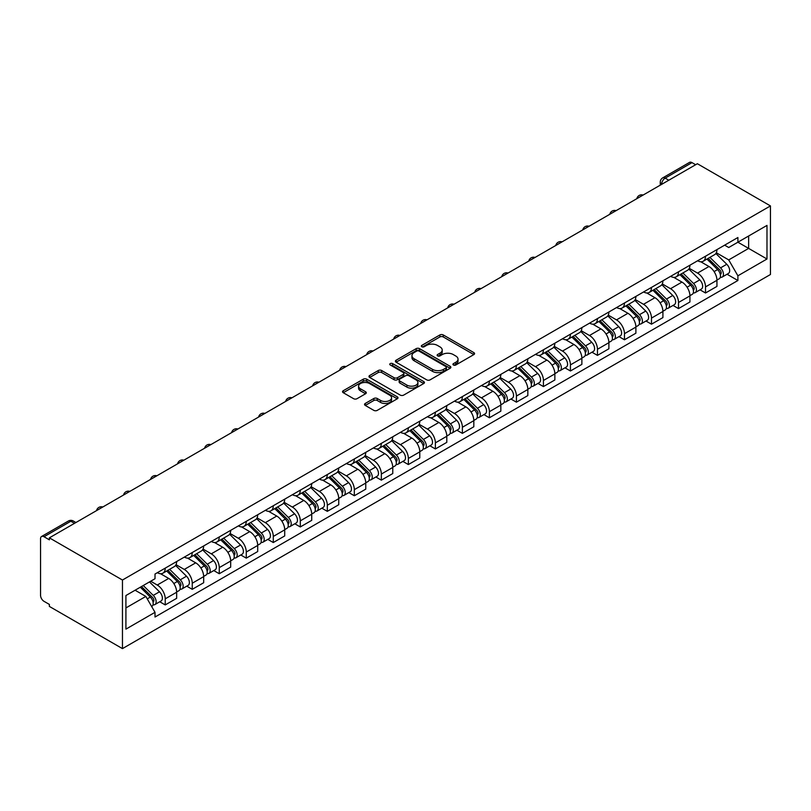 <?xml version="1.0" encoding="UTF-8"?>
<svg xmlns="http://www.w3.org/2000/svg" width="811" height="811" viewBox="0 0 811 811"><rect width="100%" height="100%" fill="white"/><g stroke="black" fill="none" stroke-linecap="round" stroke-linejoin="round"><path stroke-width="1.22" d="M453.43 365.011A1.683 0.973 0 0 0 455.812 365.011L473.867 354.579A2.403 1.389 0 0 0 474.577 353.596A2.403 1.389 0 0 0 473.867 352.623L443.272 334.953A2.403 1.389 0 0 0 439.876 334.953L421.811 345.385A1.683 0.973 0 0 0 421.325 346.074A1.683 0.973 0 0 0 421.811 346.753A1.683 0.973 0 0 0 424.194 346.753L426.535 345.405A7.694 4.44 0 0 1 437.413 345.405L439.957 346.875A7.694 4.44 0 0 1 442.208 350.017A7.694 4.44 0 0 1 439.957 353.16L437.626 354.508A1.683 0.973 0 0 0 437.129 355.198A1.683 0.973 0 0 0 437.626 355.887A1.683 0.973 0 0 0 439.998 355.887L442.34 354.529A7.694 4.44 0 0 1 453.217 354.529L455.762 356.009A7.694 4.44 0 0 1 458.022 359.141A7.694 4.44 0 0 1 455.762 362.284L453.43 363.632A1.683 0.973 0 0 0 452.933 364.321A1.683 0.973 0 0 0 453.43 365.011L453.43 363.632M365.254 403.452A2.403 1.389 0 0 0 364.555 404.436A2.403 1.389 0 0 0 365.254 405.419L373.841 410.376A2.403 1.389 0 0 0 377.237 410.376L397.299 398.789A2.403 1.389 0 0 0 397.998 397.806A2.403 1.389 0 0 0 397.299 396.832L366.704 379.163A2.403 1.389 0 0 0 363.298 379.163L343.246 390.74A2.403 1.389 0 0 0 342.536 391.723A2.403 1.389 0 0 0 343.246 392.706L353.616 398.698A2.403 1.389 0 0 0 357.012 398.698L365.599 393.74A2.403 1.389 0 0 0 366.298 392.757A2.403 1.389 0 0 0 365.599 391.774L360.449 388.804A6.427 3.71 0 0 1 358.574 386.178A6.427 3.71 0 0 1 362.537 382.751A6.427 3.71 0 0 1 369.542 383.552L389.685 395.19A6.427 3.71 0 0 1 391.571 397.806A6.427 3.71 0 0 1 387.607 401.242A6.427 3.71 0 0 1 380.592 400.431L377.237 398.495A2.403 1.389 0 0 0 373.841 398.495L365.254 403.452L365.254 405.419M122.461 580.027L49.38 537.845L697.369 163.731L770.45 205.913L122.461 580.027L122.461 648.618L770.45 274.503L770.45 205.913M426.698 379.852A2.403 1.389 0 0 0 430.104 379.852L450.156 368.275A2.403 1.389 0 0 0 450.865 367.292A2.403 1.389 0 0 0 450.156 366.308L419.561 348.649A2.403 1.389 0 0 0 416.165 348.649L396.103 360.226A2.403 1.389 0 0 0 395.403 361.209A2.403 1.389 0 0 0 396.103 362.193L426.698 379.852M390.912 365.376A1.683 0.973 0 0 1 392.625 365.609L392.625 363.612L423.727 381.565A2.403 1.389 0 0 1 424.427 382.549A2.403 1.389 0 0 1 423.727 383.532L403.665 395.109A2.403 1.389 0 0 1 400.269 395.109L369.674 377.45L369.674 375.483A2.403 1.389 0 0 0 368.975 376.466A2.403 1.389 0 0 0 369.674 377.45M369.674 375.483L378.261 370.526A2.403 1.389 0 0 1 381.657 370.526L394.065 377.693A2.403 1.389 0 0 0 397.461 377.693L403.158 374.408A2.403 1.389 0 0 0 403.868 373.425A2.403 1.389 0 0 0 403.158 372.442L390.243 364.98A1.683 0.973 0 0 1 389.746 364.301A1.683 0.973 0 0 1 390.79 363.399A1.683 0.973 0 0 1 392.625 363.612M49.38 537.845L49.38 539.842L44.017 536.74A4.896 2.828 -120 0 0 41.564 536.497A4.896 2.828 -120 0 0 40.55 538.737L40.55 595.325A4.896 2.828 -120 0 0 44.017 601.326L49.38 604.428L49.38 606.425L122.461 648.618M668.801 180.224L665.162 178.126A4.896 2.828 60 0 0 662.719 177.883L689.553 162.382A4.896 2.828 60 0 1 692.006 162.626L665.162 178.126A4.896 2.828 120 0 0 661.705 184.117L661.705 184.32M695.645 164.724L692.006 162.626M705.509 256.205A11.263 6.508 60 0 1 703.178 261.264L714.613 254.664A11.263 6.508 -120 0 0 716.944 249.606M689.289 268.34L697.551 273.104A11.263 6.508 60 0 1 705.509 286.901L716.944 280.302A11.263 6.508 -120 0 0 708.976 266.505L700.795 261.781M716.944 280.302L716.944 286.395L705.509 292.994L700.035 289.831M703.178 261.264A11.263 6.508 60 0 1 697.632 260.757M705.509 286.901L705.509 292.994M678.493 271.807A11.263 6.508 60 0 1 676.161 276.855L687.596 270.256A11.263 6.508 -120 0 0 689.928 265.207M673.018 305.433L678.503 308.596L689.928 301.996L689.928 295.893A11.263 6.508 -120 0 0 681.96 282.096L673.779 277.372M676.161 276.855A11.263 6.508 60 0 1 670.616 276.348M662.283 283.931L670.535 288.696A11.263 6.508 60 0 1 678.503 302.493L678.503 308.596M651.486 287.398A11.263 6.508 60 0 1 649.155 292.457L660.58 285.857A11.263 6.508 -120 0 0 662.911 280.799M646.002 321.024L651.486 324.187L662.911 317.588L662.911 311.495A11.263 6.508 -120 0 0 654.943 297.698L646.762 292.974M649.155 292.457A11.263 6.508 60 0 1 643.61 291.95M635.266 299.533L643.518 304.297A11.263 6.508 60 0 1 651.486 318.094L651.486 324.187M624.47 302.99A11.263 6.508 60 0 1 622.138 308.048L633.563 301.449A11.263 6.508 -120 0 0 635.895 296.4M618.986 336.626L624.47 339.789L635.895 333.189L635.895 327.086A11.263 6.508 -120 0 0 627.937 313.289L619.756 308.565M622.138 308.048A11.263 6.508 60 0 1 616.593 307.541M608.25 315.124L616.502 319.889A11.263 6.508 60 0 1 624.47 333.686L624.47 339.789M597.454 318.591A11.263 6.508 60 0 1 595.122 323.65L606.547 317.05A11.263 6.508 -120 0 0 608.889 311.992M591.979 352.217L597.454 355.38L608.889 348.781L608.889 342.688A11.263 6.508 -120 0 0 600.921 328.891L592.74 324.167M595.122 323.65A11.263 6.508 60 0 1 589.577 323.143M581.234 330.726L589.485 335.49A11.263 6.508 60 0 1 597.454 349.288L597.454 355.38M570.437 334.183A11.263 6.508 60 0 1 568.105 339.241L579.541 332.642A11.263 6.508 -120 0 0 581.872 327.593M564.963 367.819L570.437 370.982L581.872 364.382L581.872 358.28A11.263 6.508 -120 0 0 573.904 344.482L565.723 339.758M568.105 339.241A11.263 6.508 60 0 1 562.56 338.734M554.217 346.317L562.479 351.082A11.263 6.508 60 0 1 570.437 364.879L570.437 370.982M543.431 349.784A11.263 6.508 60 0 1 541.099 354.843L552.524 348.243A11.263 6.508 -120 0 0 554.856 343.185M537.946 383.41L543.431 386.573L554.856 379.974L554.856 373.881A11.263 6.508 -120 0 0 546.888 360.084L538.707 355.36M541.099 354.843A11.263 6.508 60 0 1 535.544 354.336M527.211 361.919L535.463 366.684A11.263 6.508 60 0 1 543.431 380.481L543.431 386.573M516.414 365.376A11.263 6.508 60 0 1 514.083 370.434L525.508 363.835A11.263 6.508 -120 0 0 527.839 358.786M510.93 399.012L516.414 402.175L527.839 395.575L527.839 389.473A11.263 6.508 -120 0 0 519.881 375.675L511.7 370.951M514.083 370.434A11.263 6.508 60 0 1 508.538 369.928M500.194 377.51L508.446 382.275A11.263 6.508 60 0 1 516.414 396.072L516.414 402.175M489.398 380.977A11.263 6.508 60 0 1 487.066 386.036L498.491 379.436A11.263 6.508 -120 0 0 500.833 374.378M483.924 414.603L489.398 417.766L500.833 411.167L500.833 405.074A11.263 6.508 -120 0 0 492.865 391.277L484.684 386.553M487.066 386.036A11.263 6.508 60 0 1 481.521 385.529M473.178 393.112L481.43 397.877A11.263 6.508 60 0 1 489.398 411.674L489.398 417.766M462.382 396.569A11.263 6.508 60 0 1 460.05 401.627L471.485 395.028A11.263 6.508 -120 0 0 473.817 389.979M456.907 430.205L462.382 433.368L473.817 426.768L473.817 420.666A11.263 6.508 -120 0 0 465.849 406.869L457.668 402.144M460.05 401.627A11.263 6.508 60 0 1 454.505 401.121M446.162 408.703L454.424 413.468A11.263 6.508 60 0 1 462.382 427.265L462.382 433.368M435.375 412.17A11.263 6.508 60 0 1 433.033 417.229L444.469 410.63A11.263 6.508 -120 0 0 446.8 405.571M429.891 445.797L435.375 448.959L446.8 442.36L446.8 436.267A11.263 6.508 -120 0 0 438.832 422.47L430.651 417.746M433.033 417.229A11.263 6.508 60 0 1 427.488 416.722M419.155 424.305L427.407 429.07A11.263 6.508 60 0 1 435.375 442.867L435.375 448.959M408.359 427.762A11.263 6.508 60 0 1 406.027 432.821L417.452 426.221A11.263 6.508 -120 0 0 419.784 421.173M402.874 461.398L408.359 464.561L419.784 457.962L419.784 451.859A11.263 6.508 -120 0 0 411.816 438.062L403.645 433.338M406.027 432.821A11.263 6.508 60 0 1 400.482 432.314M392.139 439.897L400.391 444.661A11.263 6.508 60 0 1 408.359 458.458L408.359 464.561M381.342 443.364A11.263 6.508 60 0 1 379.011 448.422L390.436 441.823A11.263 6.508 -120 0 0 392.767 436.764M375.868 476.99L381.342 480.153L392.767 473.553L392.767 467.46A11.263 6.508 -120 0 0 384.809 453.663L376.628 448.939M379.011 448.422A11.263 6.508 60 0 1 373.465 447.915M365.122 455.498L373.374 460.263A11.263 6.508 60 0 1 381.342 474.06L381.342 480.153M354.326 458.955A11.263 6.508 60 0 1 351.994 464.014L363.429 457.414A11.263 6.508 -120 0 0 365.761 452.356M348.852 492.591L354.326 495.754L365.761 489.155L365.761 483.052A11.263 6.508 -120 0 0 357.793 469.255L349.612 464.531M351.994 464.014A11.263 6.508 60 0 1 346.449 463.507M338.106 471.09L346.368 475.854A11.263 6.508 60 0 1 354.326 489.651L354.326 495.754M327.309 474.557A11.263 6.508 60 0 1 324.978 479.615L336.413 473.016A11.263 6.508 -120 0 0 338.745 467.957M321.835 508.183L327.32 511.346L338.745 504.746L338.745 498.653A11.263 6.508 -120 0 0 330.776 484.856L322.596 480.132M324.978 479.615A11.263 6.508 60 0 1 319.433 479.108M311.1 486.681L319.352 491.456A11.263 6.508 60 0 1 327.32 505.253L327.32 511.346M300.303 490.148A11.263 6.508 60 0 1 297.972 495.207L309.396 488.607A11.263 6.508 -120 0 0 311.728 483.549M294.819 523.784L300.303 526.947L311.728 520.348L311.728 514.245A11.263 6.508 -120 0 0 303.76 500.448L295.579 495.724M297.972 495.207A11.263 6.508 60 0 1 292.426 494.7M284.083 502.283L292.335 507.047A11.263 6.508 60 0 1 300.303 520.844L300.303 526.947M273.287 505.75A11.263 6.508 60 0 1 270.955 510.808L282.38 504.209A11.263 6.508 -120 0 0 284.712 499.15M267.802 539.376L273.287 542.539L284.712 535.939L284.712 529.847A11.263 6.508 -120 0 0 276.754 516.049L268.573 511.325M270.955 510.808A11.263 6.508 60 0 1 265.41 510.301M257.067 517.874L265.319 522.649A11.263 6.508 60 0 1 273.287 536.446L273.287 542.539M246.27 521.341A11.263 6.508 60 0 1 243.939 526.4L255.364 519.8A11.263 6.508 -120 0 0 257.705 514.742M240.796 554.977L246.27 558.14L257.705 551.541L257.705 545.438A11.263 6.508 -120 0 0 249.737 531.641L241.556 526.917M243.939 526.4A11.263 6.508 60 0 1 238.393 525.893M230.05 533.476L238.302 538.24A11.263 6.508 60 0 1 246.27 552.038L246.27 558.14M219.254 536.943A11.263 6.508 60 0 1 216.922 542.001L228.357 535.402A11.263 6.508 -120 0 0 230.689 530.343M213.78 570.569L219.254 573.732L230.689 567.132L230.689 561.04A11.263 6.508 -120 0 0 222.721 547.243L214.54 542.518M216.922 542.001A11.263 6.508 60 0 1 211.377 541.495M203.034 549.067L211.296 553.842A11.263 6.508 60 0 1 219.254 567.639L219.254 573.732M192.248 552.534A11.263 6.508 60 0 1 189.916 557.593L201.341 550.993A11.263 6.508 -120 0 0 203.673 545.935M186.763 586.171L192.248 589.333L203.673 582.734L203.673 576.631A11.263 6.508 -120 0 0 195.704 562.834L187.523 558.11M189.916 557.593A11.263 6.508 60 0 1 184.371 557.086M176.028 564.669L184.279 569.434A11.263 6.508 60 0 1 192.248 583.231L192.248 589.333M165.231 568.136A11.263 6.508 60 0 1 162.899 573.195L174.324 566.595A11.263 6.508 -120 0 0 176.656 561.536M159.747 601.762L165.231 604.925L176.656 598.325L176.656 592.233A11.263 6.508 -120 0 0 168.698 578.436L160.517 573.712M162.899 573.195A11.263 6.508 60 0 1 157.354 572.688M150.684 581.234L157.263 585.035A11.263 6.508 60 0 1 165.231 598.832L165.231 604.925M724.649 245.155L728.714 247.507L766.983 225.407L748.634 236.011L748.634 248.409L728.714 259.905L716.306 252.738M125.918 607.926L145.838 596.43L155.013 612.325L125.918 629.123L125.918 595.527L155.013 578.73L155.013 574.036L737.898 237.511L737.898 242.205L766.983 259.003L737.898 275.801L728.714 259.905M766.983 225.407L766.983 259.003M155.013 612.325L155.013 617.019L737.898 280.505L737.898 275.801M145.838 596.43L135.102 590.226M727.051 274.24L737.898 280.505M454.099 365.244L455.762 364.281A7.694 4.44 0 0 0 458.022 361.148L458.022 359.141M442.208 350.017L442.208 352.015A7.694 4.44 0 0 1 439.957 355.157L438.295 356.12M473.837 354.6L443.272 336.95A2.403 1.389 0 0 0 439.876 336.95L422.49 346.996M450.125 368.295L419.561 350.646A2.403 1.389 0 0 0 416.165 350.646L396.133 362.203L396.103 360.226M445.908 367.981A1.683 0.973 0 0 0 446.405 367.292A1.683 0.973 0 0 0 445.908 366.602L419.054 351.102A1.683 0.973 0 0 0 416.672 351.102L414.208 352.521A7.694 4.44 0 0 0 411.958 355.664A7.694 4.44 0 0 0 414.208 358.807L432.567 369.4A7.694 4.44 0 0 0 443.445 369.4L445.908 367.981L445.908 369.978A1.683 0.973 0 0 0 446.405 369.289L446.405 367.292M411.958 355.664L411.958 357.661A7.694 4.44 0 0 0 414.208 360.804L414.208 358.807M445.908 369.978L443.445 371.397A7.694 4.44 0 0 1 432.567 371.397L414.208 360.804M369.704 377.47L378.261 372.533L378.261 370.526M403.868 373.425L403.868 375.422A2.403 1.389 0 0 1 403.158 376.405L397.461 379.69A2.403 1.389 0 0 1 394.065 379.69L381.657 372.533A2.403 1.389 0 0 0 378.261 372.533M392.625 365.609L423.697 383.552M406.94 385.124A6.427 3.71 0 0 0 413.945 385.935A6.427 3.71 0 0 0 417.918 382.498A6.427 3.71 0 0 0 416.033 379.872L408.937 375.777A2.403 1.389 0 0 0 405.541 375.777L399.843 379.072A2.403 1.389 0 0 0 399.144 380.045A2.403 1.389 0 0 0 399.843 381.028L406.94 385.124L406.94 387.131A6.427 3.71 0 0 0 413.945 387.932A6.427 3.71 0 0 0 417.918 384.505L417.918 382.498M399.144 380.045L399.144 382.052A2.403 1.389 0 0 0 399.843 383.025L399.843 381.028M406.94 387.131L399.843 383.025M391.571 397.806L391.571 399.813A6.427 3.71 0 0 1 387.607 403.239A6.427 3.71 0 0 1 380.592 402.438L377.237 400.492A2.403 1.389 0 0 0 373.841 400.492L365.285 405.439M358.574 386.178L358.574 388.185A6.427 3.71 0 0 0 360.449 390.811L360.449 388.804M365.558 393.761L360.449 390.811M397.258 398.809L366.704 381.16A2.403 1.389 0 0 0 363.298 381.16L343.276 392.727L343.246 390.74M706.969 259.074L717.603 269.576A6.123 3.538 60 0 1 719.225 278.751L716.934 280.069M709.088 261.172L713.599 263.778M708.145 258.395L719.803 269.891A2.94 1.693 60 0 1 720.573 274.3A2.94 1.693 60 0 1 720.31 274.402M709.909 257.381L720.553 267.873A6.123 3.538 60 0 1 722.165 277.058A6.123 3.538 60 0 1 720.32 277.25M715.87 253.498L726.788 264.274A6.123 3.538 60 0 1 728.4 273.459L722.165 277.058M679.953 274.676L690.597 285.168A6.123 3.538 60 0 1 692.209 294.352L689.928 295.67M682.071 276.764L686.582 279.369M681.128 273.986L692.787 285.492A2.94 1.693 60 0 1 693.557 289.892A2.94 1.693 60 0 1 693.293 290.003M682.892 272.972L693.537 283.475A6.123 3.538 60 0 1 695.149 292.649A6.123 3.538 60 0 1 693.304 292.852M688.853 269.1L699.771 279.876A6.123 3.538 60 0 1 701.383 289.051L695.149 292.649M652.936 290.267L663.58 300.769A6.123 3.538 60 0 1 665.192 309.944L662.911 311.262M655.065 292.365L659.576 294.971M654.122 289.588L665.77 301.084A2.94 1.693 60 0 1 666.551 305.494A2.94 1.693 60 0 1 666.277 305.595M655.886 288.574L666.52 299.066A6.123 3.538 60 0 1 668.142 308.251A6.123 3.538 60 0 1 666.287 308.444M661.837 284.691L672.755 295.468A6.123 3.538 60 0 1 674.377 304.652L668.142 308.251M625.92 305.869L636.564 316.361A6.123 3.538 60 0 1 638.176 325.546L635.895 326.863M628.049 307.957L632.56 310.562M627.106 305.179L638.754 316.685A2.94 1.693 60 0 1 639.534 321.085A2.94 1.693 60 0 1 639.261 321.197M628.87 304.166L639.514 314.668A6.123 3.538 60 0 1 641.126 323.842A6.123 3.538 60 0 1 639.271 324.045M634.82 300.293L645.749 311.069A6.123 3.538 60 0 1 647.36 320.244L641.126 323.842M598.913 321.46L609.548 331.963A6.123 3.538 60 0 1 611.17 341.137L608.879 342.455M601.032 323.559L605.543 326.164M600.089 320.781L611.747 332.277A2.94 1.693 60 0 1 612.518 336.687A2.94 1.693 60 0 1 612.254 336.788M601.853 319.757L612.498 330.259A6.123 3.538 60 0 1 614.109 339.444A6.123 3.538 60 0 1 612.264 339.637M607.804 315.885L618.732 326.661A6.123 3.538 60 0 1 620.344 335.845L614.109 339.444M571.897 337.062L582.541 347.554A6.123 3.538 60 0 1 584.153 356.739L581.872 358.056M574.016 339.15L578.527 341.755M573.073 336.372L584.731 347.868A2.94 1.693 60 0 1 585.501 352.278A2.94 1.693 60 0 1 585.238 352.39M574.837 335.359L585.481 345.861A6.123 3.538 60 0 1 587.093 355.036A6.123 3.538 60 0 1 585.248 355.228M580.798 331.486L591.716 342.262A6.123 3.538 60 0 1 593.328 351.437L587.093 355.036M544.88 352.653L555.525 363.156A6.123 3.538 60 0 1 557.137 372.33L554.856 373.648M546.999 354.752L551.51 357.357M546.067 351.974L557.715 363.47A2.94 1.693 60 0 1 558.495 367.88A2.94 1.693 60 0 1 558.221 367.981M547.82 350.95L558.465 361.453A6.123 3.538 60 0 1 560.087 370.637A6.123 3.538 60 0 1 558.232 370.83M553.781 347.078L564.699 357.854A6.123 3.538 60 0 1 566.321 367.038L560.087 370.637M517.864 368.255L528.508 378.747A6.123 3.538 60 0 1 530.12 387.932L527.839 389.25M519.993 370.343L524.504 372.948M519.05 367.565L530.698 379.061A2.94 1.693 60 0 1 531.479 383.471A2.94 1.693 60 0 1 531.205 383.583M520.814 366.552L531.448 377.054A6.123 3.538 60 0 1 533.07 386.229A6.123 3.538 60 0 1 531.215 386.421M526.765 362.679L537.683 373.455A6.123 3.538 60 0 1 539.305 382.63L533.07 386.229M490.858 383.846L501.492 394.349A6.123 3.538 60 0 1 503.114 403.523L500.823 404.841M492.976 385.945L497.488 388.55M492.034 383.167L503.692 394.663A2.94 1.693 60 0 1 504.462 399.073A2.94 1.693 60 0 1 504.199 399.174M493.798 382.143L504.442 392.646A6.123 3.538 60 0 1 506.054 401.83A6.123 3.538 60 0 1 504.209 402.023M499.748 378.271L510.677 389.047A6.123 3.538 60 0 1 512.288 398.231L506.054 401.83M463.841 399.448L474.486 409.94A6.123 3.538 60 0 1 476.098 419.125L473.817 420.443M465.96 401.536L470.471 404.142M465.017 398.759L476.675 410.254A2.94 1.693 60 0 1 477.446 414.664A2.94 1.693 60 0 1 477.182 414.776M466.781 397.745L477.426 408.247A6.123 3.538 60 0 1 479.037 417.422A6.123 3.538 60 0 1 477.192 417.614M472.742 393.872L483.66 404.648A6.123 3.538 60 0 1 485.272 413.823L479.037 417.422M436.825 415.039L447.469 425.542A6.123 3.538 60 0 1 449.081 434.716L446.8 436.034M438.944 417.138L443.455 419.743M438.001 414.36L449.659 425.856A2.94 1.693 60 0 1 450.429 430.266A2.94 1.693 60 0 1 450.166 430.367M439.765 413.336L450.409 423.839A6.123 3.538 60 0 1 452.031 433.023A6.123 3.538 60 0 1 450.176 433.216M445.726 409.464L456.644 420.24A6.123 3.538 60 0 1 458.256 429.424L452.031 433.023M409.808 430.641L420.453 441.133A6.123 3.538 60 0 1 422.065 450.318L419.784 451.636M411.937 432.729L416.448 435.335M410.995 429.952L422.643 441.448A2.94 1.693 60 0 1 423.423 445.857A2.94 1.693 60 0 1 423.149 445.969M412.758 428.938L423.393 439.44A6.123 3.538 60 0 1 425.015 448.615A6.123 3.538 60 0 1 423.16 448.807M418.709 425.065L429.627 435.842A6.123 3.538 60 0 1 431.249 445.016L425.015 448.615M382.792 446.232L393.436 456.735A6.123 3.538 60 0 1 395.058 465.909L392.767 467.227M384.921 448.331L389.432 450.936M383.978 445.553L395.626 457.049A2.94 1.693 60 0 1 396.407 461.459A2.94 1.693 60 0 1 396.143 461.56M385.742 444.529L396.386 455.032A6.123 3.538 60 0 1 397.998 464.216A6.123 3.538 60 0 1 396.153 464.409M391.693 440.657L402.621 451.433A6.123 3.538 60 0 1 404.233 460.607L397.998 464.216M355.786 461.834L366.42 472.326A6.123 3.538 60 0 1 368.042 481.511L365.751 482.829M357.904 463.922L362.416 466.528M356.962 461.145L368.62 472.641A2.94 1.693 60 0 1 369.39 477.05A2.94 1.693 60 0 1 369.127 477.162M358.726 460.131L369.37 470.633A6.123 3.538 60 0 1 370.982 479.808A6.123 3.538 60 0 1 369.137 480M364.686 456.258L375.605 467.035A6.123 3.538 60 0 1 377.216 476.209L370.982 479.808M328.769 477.426L339.414 487.928A6.123 3.538 60 0 1 341.025 497.102L338.745 498.42M330.888 479.524L335.399 482.129M329.945 476.746L341.603 488.242A2.94 1.693 60 0 1 342.374 492.652A2.94 1.693 60 0 1 342.11 492.753M331.709 475.722L342.354 486.225A6.123 3.538 60 0 1 343.965 495.399A6.123 3.538 60 0 1 342.12 495.602M337.67 471.85L348.588 482.626A6.123 3.538 60 0 1 350.2 491.801L343.965 495.399M301.753 493.027L312.397 503.519A6.123 3.538 60 0 1 314.009 512.704L311.728 514.022M303.882 495.115L308.393 497.721M302.939 492.338L314.587 503.834A2.94 1.693 60 0 1 315.367 508.244A2.94 1.693 60 0 1 315.094 508.355M304.703 491.324L315.337 501.827A6.123 3.538 60 0 1 316.959 511.001A6.123 3.538 60 0 1 315.104 511.194M310.654 487.452L321.572 498.218A6.123 3.538 60 0 1 323.194 507.402L316.959 511.001M274.736 508.619L285.381 519.121A6.123 3.538 60 0 1 287.003 528.296L284.712 529.613M276.865 510.717L281.376 513.312M275.922 507.939L287.57 519.435A2.94 1.693 60 0 1 288.351 523.845A2.94 1.693 60 0 1 288.077 523.947M277.686 506.916L288.331 517.418A6.123 3.538 60 0 1 289.943 526.592A6.123 3.538 60 0 1 288.098 526.795M283.637 503.043L294.565 513.819A6.123 3.538 60 0 1 296.177 522.994L289.943 526.592M247.73 524.22L258.364 534.713A6.123 3.538 60 0 1 259.986 543.897L257.695 545.215M249.849 526.309L254.36 528.914M248.906 523.531L260.564 535.027A2.94 1.693 60 0 1 261.335 539.437A2.94 1.693 60 0 1 261.071 539.538M250.67 522.517L261.314 533.02A6.123 3.538 60 0 1 262.926 542.194A6.123 3.538 60 0 1 261.081 542.387M256.621 518.645L267.549 529.411A6.123 3.538 60 0 1 269.161 538.595L262.926 542.194M220.714 539.812L231.358 550.314A6.123 3.538 60 0 1 232.97 559.489L230.689 560.807M222.832 541.91L227.344 544.505M221.89 539.133L233.548 550.628A2.94 1.693 60 0 1 234.318 555.028A2.94 1.693 60 0 1 234.055 555.14M223.654 538.109L234.298 548.611A6.123 3.538 60 0 1 235.91 557.786A6.123 3.538 60 0 1 234.065 557.988M229.614 534.236L240.532 545.012A6.123 3.538 60 0 1 242.144 554.187L235.91 557.786M193.697 555.403L204.342 565.906A6.123 3.538 60 0 1 205.953 575.09L203.673 576.408M195.816 557.502L200.327 560.107M194.883 554.724L206.531 566.22A2.94 1.693 60 0 1 207.312 570.63A2.94 1.693 60 0 1 207.038 570.731M196.647 553.71L207.281 564.203A6.123 3.538 60 0 1 208.903 573.387A6.123 3.538 60 0 1 207.048 573.58M202.598 549.838L213.516 560.604A6.123 3.538 60 0 1 215.138 569.788L208.903 573.387M166.681 571.005L177.325 581.507A6.123 3.538 60 0 1 178.937 590.682L176.656 592M168.81 573.103L173.321 575.698M167.867 570.326L179.515 581.822A2.94 1.693 60 0 1 180.295 586.221A2.94 1.693 60 0 1 180.022 586.333M169.631 569.302L180.275 579.804A6.123 3.538 60 0 1 181.887 588.979A6.123 3.538 60 0 1 180.032 589.181M175.581 565.429L186.5 576.205A6.123 3.538 60 0 1 188.122 585.38L181.887 588.979M140.303 587.225L150.309 597.099A6.123 3.538 60 0 1 151.931 606.283L151.627 606.456M141.793 588.695L146.304 591.3M141.479 586.546L152.509 597.413A2.94 1.693 60 0 1 153.279 601.823A2.94 1.693 60 0 1 153.015 601.924M143.243 585.522L153.259 595.396A6.123 3.538 60 0 1 154.871 604.58A6.123 3.538 60 0 1 153.026 604.773M149.477 581.923L159.493 591.797A6.123 3.538 60 0 1 161.105 600.981L154.871 604.58M661.877 184.219L661.705 184.117A4.896 2.828 0 0 1 660.266 182.12L660.266 185.151M192.248 583.231L203.673 576.631M219.254 567.639L230.689 561.04M246.27 552.038L257.705 545.438M273.287 536.446L284.712 529.847M300.303 520.844L311.728 514.245M327.32 505.253L338.745 498.653M354.326 489.651L365.761 483.052M381.342 474.06L392.767 467.46M408.359 458.458L419.784 451.859M435.375 442.867L446.8 436.267M462.382 427.265L473.817 420.666M489.398 411.674L500.833 405.074M516.414 396.072L527.839 389.473M543.431 380.481L554.856 373.881M570.437 364.879L581.872 358.28M597.454 349.288L608.889 342.688M624.47 333.686L635.895 327.086M651.486 318.094L662.911 311.495M678.503 302.493L689.928 295.893M165.231 598.832L176.656 592.233M157.263 585.035L168.698 578.436M184.279 569.434L195.704 562.834M211.296 553.842L222.721 547.243M238.302 538.24L249.737 531.641M265.319 522.649L276.754 516.049M292.335 507.047L303.76 500.448M319.352 491.456L330.776 484.856M346.368 475.854L357.793 469.255M373.374 460.263L384.809 453.663M400.391 444.661L411.816 438.062M427.407 429.07L438.832 422.47M454.424 413.468L465.849 406.869M481.43 397.877L492.865 391.277M508.446 382.275L519.881 375.675M535.463 366.684L546.888 360.084M562.479 351.082L573.904 344.482M589.485 335.49L600.921 328.891M616.502 319.889L627.937 313.289M643.518 304.297L654.943 297.698M670.535 288.696L681.96 282.096M697.551 273.104L708.976 266.505M642.697 195.299A4.896 2.828 120 0 0 640.528 196.546M615.681 210.89A4.896 2.828 120 0 0 613.521 212.137M588.664 226.492A4.896 2.828 120 0 0 586.505 227.739M561.648 242.083A4.896 2.828 120 0 0 559.489 243.33M534.642 257.685A4.896 2.828 120 0 0 532.472 258.932M507.625 273.277A4.896 2.828 120 0 0 505.466 274.524M480.609 288.868A4.896 2.828 120 0 0 478.449 290.125M453.592 304.47A4.896 2.828 120 0 0 451.433 305.717M426.586 320.061A4.896 2.828 120 0 0 424.417 321.318M399.57 335.663A4.896 2.828 120 0 0 397.41 336.91M372.553 351.254A4.896 2.828 120 0 0 370.394 352.511M345.537 366.856A4.896 2.828 120 0 0 343.377 368.103M318.53 382.447A4.896 2.828 120 0 0 316.361 383.704M291.514 398.049A4.896 2.828 120 0 0 289.345 399.296M264.498 413.64A4.896 2.828 120 0 0 262.338 414.897M237.481 429.242A4.896 2.828 120 0 0 235.322 430.489M210.465 444.833A4.896 2.828 120 0 0 208.305 446.091M183.458 460.435A4.896 2.828 120 0 0 181.289 461.682M156.442 476.027A4.896 2.828 120 0 0 154.283 477.284M129.425 491.628A4.896 2.828 120 0 0 127.266 492.875M102.409 507.22A4.896 2.828 120 0 0 100.25 508.477M74.49 523.348L70.851 521.24L44.017 536.74M75.93 522.517L73.304 521.007A4.896 2.828 120 0 0 70.851 521.24A4.896 2.828 60 0 0 68.408 521.007L41.564 536.497M455.762 364.281L455.762 362.284M437.626 355.887L437.626 354.508M439.957 355.157L439.957 353.16M421.811 346.753L421.811 345.385M439.876 336.95L439.876 334.953M443.272 336.95L443.272 334.953M473.867 354.579L473.867 352.623M416.165 350.646L416.165 348.649M419.561 350.646L419.561 348.649M450.156 368.275L450.156 366.308M432.567 371.397L432.567 369.4M443.445 371.397L443.445 369.4M381.657 372.533L381.657 370.526M394.065 379.69L394.065 377.693M397.461 379.69L397.461 377.693M403.158 376.405L403.158 374.408M423.727 383.532L423.727 381.565M373.841 400.492L373.841 398.495M377.237 400.492L377.237 398.495M380.592 402.438L380.592 400.431M365.599 393.74L365.599 391.774M363.298 381.16L363.298 379.163M366.704 381.16L366.704 379.163M397.299 398.789L397.299 396.832M717.603 269.576L714.096 271.604M721.182 272.952L720.077 273.591M726.788 264.274L720.553 267.873M690.597 285.168L687.079 287.206M694.165 288.544L693.07 289.182M699.771 279.876L693.537 283.475M663.58 300.769L660.063 302.797M667.159 304.145L666.054 304.784M672.755 295.468L666.52 299.066M636.564 316.361L633.046 318.399M640.143 319.737L639.038 320.375M645.749 311.069L639.514 314.668M609.548 331.963L606.04 333.99M613.126 335.338L612.021 335.977M618.732 326.661L612.498 330.259M582.541 347.554L579.024 349.592M586.11 350.93L585.015 351.568M591.716 342.262L585.481 345.861M555.525 363.156L552.007 365.183M559.103 366.531L557.998 367.17M564.699 357.854L558.465 361.453M528.508 378.747L524.991 380.785M532.087 382.123L530.982 382.762M537.683 373.455L531.448 377.054M501.492 394.349L497.974 396.376M505.071 397.725L503.966 398.363M510.677 389.047L504.442 392.646M474.486 409.94L470.968 411.978M478.054 413.316L476.949 413.955M483.66 404.648L477.426 408.247M447.469 425.542L443.952 427.569M451.048 428.918L449.943 429.556M456.644 420.24L450.409 423.839M420.453 441.133L416.935 443.161M424.031 444.509L422.926 445.148M429.627 435.842L423.393 439.44M393.436 456.735L389.919 458.762M397.015 460.111L395.91 460.749M402.621 451.433L396.386 455.032M366.42 472.326L362.912 474.354M369.998 475.702L368.893 476.341M375.605 467.035L369.37 470.633M339.414 487.928L335.896 489.956M342.982 491.304L341.887 491.942M348.588 482.626L342.354 486.225M312.397 503.519L308.879 505.547M315.976 506.895L314.871 507.534M321.572 498.218L315.337 501.827M285.381 519.121L281.863 521.149M288.959 522.497L287.854 523.136M294.565 513.819L288.331 517.418M258.364 534.713L254.857 536.74M261.943 538.088L260.838 538.727M267.549 529.411L261.314 533.02M231.358 550.314L227.84 552.342M234.926 553.69L233.832 554.329M240.532 545.012L234.298 548.611M204.342 565.906L200.824 567.933M207.92 569.281L206.815 569.92M213.516 560.604L207.281 564.203M177.325 581.507L173.807 583.535M180.904 584.883L179.799 585.522M186.5 576.205L180.275 579.804M150.309 597.099L147.247 598.873M153.887 600.475L152.782 601.113M159.493 591.797L153.259 595.396M643.113 195.056A4.896 4.896 0 0 0 636.828 198.685M616.096 210.647A4.896 4.896 0 0 0 609.811 214.276M589.08 226.249A4.896 4.896 0 0 0 582.795 229.878M562.064 241.84A4.896 4.896 0 0 0 555.788 245.469M535.057 257.442A4.896 4.896 0 0 0 528.772 261.071M508.041 273.033A4.896 4.896 0 0 0 501.756 276.663M481.024 288.635A4.896 4.896 0 0 0 474.739 292.264M454.008 304.226A4.896 4.896 0 0 0 447.723 307.856M427.002 319.828A4.896 4.896 0 0 0 420.716 323.457M399.985 335.419A4.896 4.896 0 0 0 393.7 339.049M372.969 351.021A4.896 4.896 0 0 0 366.684 354.65M345.952 366.613A4.896 4.896 0 0 0 339.667 370.242M318.946 382.214A4.896 4.896 0 0 0 312.661 385.843M291.93 397.806A4.896 4.896 0 0 0 285.644 401.435M264.913 413.407A4.896 4.896 0 0 0 258.628 417.036M237.897 428.999A4.896 4.896 0 0 0 231.611 432.628M210.88 444.6A4.896 4.896 0 0 0 204.605 448.23M183.874 460.192A4.896 4.896 0 0 0 177.589 463.821M156.858 475.793A4.896 4.896 0 0 0 150.572 479.423M129.841 491.385A4.896 4.896 0 0 0 123.556 495.014M102.825 506.987A4.896 4.896 0 0 0 96.539 510.616M73.304 521.007A4.896 4.896 0 0 0 68.408 521.007M662.719 177.883A4.896 4.896 0 0 0 660.266 182.12"/></g></svg>
